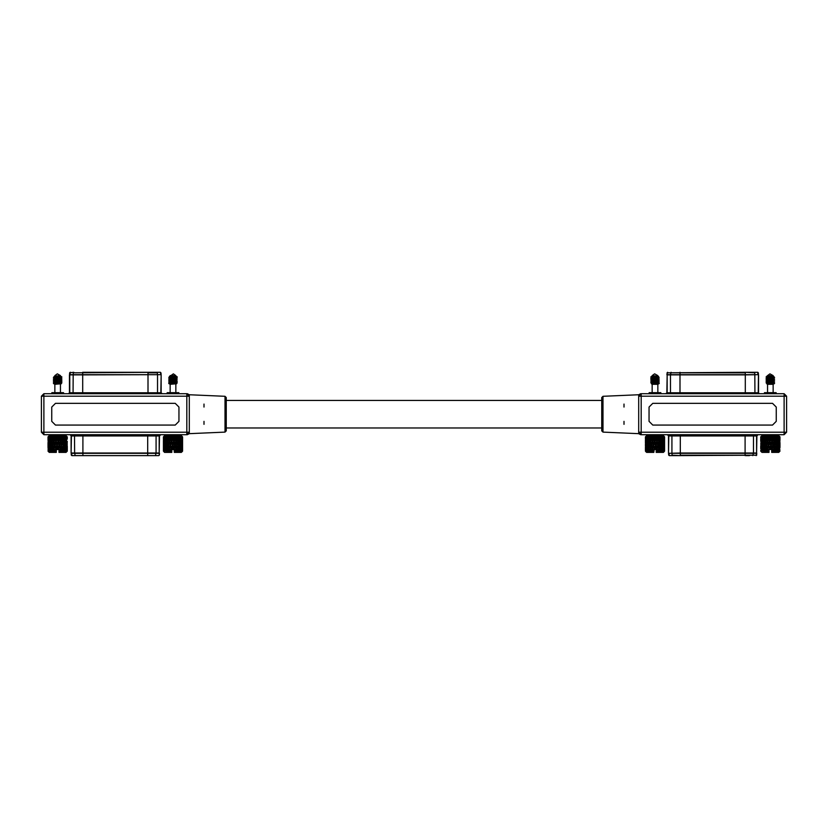 <?xml version="1.0" encoding="UTF-8"?>
<svg xmlns="http://www.w3.org/2000/svg" width="828" height="828" viewBox="0 0 828 828"><rect width="100%" height="100%" fill="white"/><g stroke="black" fill="none" stroke-linecap="round" stroke-linejoin="round"><path stroke-width="1.24" d="M82.914 434.679L82.914 435.911L71.415 435.911L71.146 453.03L82.914 453.03L82.914 455.617L71.839 455.617L154.536 455.617M158.572 455.617L72.854 455.617M71.839 455.617L72.626 455.617M161.802 393.766L160.849 392.782L161.149 374.67L82.665 374.918L82.665 372.331L156.865 372.331L73.319 372.776L73.133 374.67L157.527 374.67L157.341 372.776L147.995 372.776L147.995 392.782L161.16 392.782L162.153 393.766M160.177 372.331L156.865 372.331L160.177 372.331M51.812 393.766L51.812 392.658L63.518 392.658L63.518 393.766M167.142 393.766L167.142 392.658L178.848 392.658L178.848 393.766M54.834 392.658L54.834 384.285L61.303 383.819L54.607 383.819L60.579 383.064M66.902 451.56L67.213 449.977L67.244 451.188M58.219 447.596L58.974 445.112L58.219 442.628L57.463 445.112L58.198 448.786L59.047 449.459L59.047 452.419L66.043 452.419L67.275 451.188L67.275 446.313L67.275 451.188M67.161 451.188L66.592 451.56L66.499 449.325M66.695 449.977L66.82 451.188M66.561 451.188L65.805 451.56L65.443 449.035M65.691 449.977L65.888 451.188M65.484 448.786L65.029 446.313L64.522 448.786L65.019 451.188L65.484 448.786L66.24 451.188L66.023 445.505M63.984 451.188L64.522 451.188L64.263 449.977L63.984 451.188L62.969 451.56L62.286 448.786L64.004 441.438L62.866 436.522L67.213 436.853M62.473 449.977L62.141 451.188L62.793 451.188M61.469 446.313L60.765 448.786L61.448 451.188L62.152 448.786L61.324 445.112L63.456 436.594M60.423 449.977L60.061 451.188L60.775 451.188L60.32 448.786L61.324 445.112L63.383 451.56L64.201 447.876L64.522 448.786M59.047 450.297L59.357 451.188L60.071 448.786L59.264 445.112L61.324 437.826L60.972 436.522L62.866 436.522L64.263 440.258L64.594 436.894M58.788 449.459L56.283 449.563L56.056 448.786L59.264 437.826L58.684 436.894L60.879 436.842M48.231 451.188L48.314 449.977L48.521 451.56L48.055 451.188L49.287 452.419L56.283 452.419L56.283 449.563M67.213 436.832L66.043 435.663L49.287 435.663L48.055 436.894L58.684 436.894M56.283 450.929L55.993 449.977L55.631 451.188L56.283 451.188M55.631 451.188L54.203 451.188L53.861 449.977L57.132 437.826L56.459 436.894M53.861 449.977L53.52 451.188L54.203 451.188M52.857 446.313L52.216 448.786L52.847 451.188L53.53 448.786L52.857 446.313L55.01 437.826L54.296 436.894M51.926 449.977L51.626 451.188L52.226 451.188L53.044 445.112L54.886 451.188L55.642 448.786L55.01 445.112L56.563 449.459M51.626 451.188L50.549 451.188L50.56 448.89M50.301 449.977L50.549 451.188M50.063 451.188L49.245 451.188L49.307 449.18M49.08 449.977L49.245 451.188M54.834 376.088L60.496 375.601L54.027 376.554L61.013 376.554L54.751 377.351M54.834 375.601L57.298 373.811L60.496 375.601M170.164 375.601L175.826 375.601L173.362 373.811L170.154 376.088L175.826 376.088L177.264 376.916L170.082 377.361M170.154 392.658L170.154 384.285L176.623 383.819L169.988 383.819L175.909 383.064M163.385 436.894L163.385 439.471L163.385 436.894L164.617 435.663L181.373 435.663L182.543 436.832M173.797 447.596L174.542 445.112L173.797 442.628L173.042 445.112L173.766 448.786L174.615 449.459L174.584 452.419L181.373 452.419L182.595 451.188L182.564 449.977L182.595 451.188M182.522 451.188L181.984 451.56L181.922 449.366M182.108 449.977L182.212 451.188M181.984 451.188L181.239 451.56L180.908 449.066M181.156 449.977L181.342 451.188M180.949 451.188L180.059 451.56L179.5 448.786L180.494 451.188L181.342 448.786L181.684 451.188L181.467 445.536M179.769 449.977L179.49 451.188L180.028 451.188M178.931 446.313L178.31 448.786L178.91 451.188L179.5 448.786L178.703 445.112L179.5 441.438L178.393 436.522L182.357 436.646M178.01 449.977L178.703 445.112L179.531 448.672M177.026 446.313L176.323 448.786L177.006 451.188L177.699 448.786L176.871 445.112L178.993 436.522M175.981 449.977L175.629 451.188L176.333 451.188L175.867 448.786L176.871 445.112L178.31 448.786M174.615 450.297L174.925 451.188L175.639 448.786L174.832 445.112L176.871 437.826L176.519 436.522L178.403 436.894M174.356 449.459L171.841 449.563L171.624 448.786L174.832 437.826L174.263 436.894L176.426 436.894M163.613 451.188L163.696 449.977L163.882 451.56L163.385 451.188L163.385 449.977L163.385 451.188L164.617 452.419L171.82 452.419L171.841 449.563M163.385 439.471L163.799 436.522L174.263 436.894M171.851 450.929L171.562 449.977L171.199 451.188L171.851 451.188M170.475 446.313L169.75 448.786L170.454 451.188L171.21 448.786L170.475 446.313L172.69 437.826L172.027 436.894M169.409 449.977L169.067 451.188L169.761 451.188L169.554 448.786L170.568 445.112L172.131 449.459M169.067 451.188L167.763 451.188L167.453 449.977L170.568 437.826L169.854 436.894M167.453 449.977L167.152 451.188L167.763 451.188M167.152 451.188L166.045 451.188L166.055 448.859M165.786 449.977L166.045 451.188M165.103 446.313L165.114 451.188L165.352 445.329M164.513 449.977L164.751 449.149M164.348 451.188L163.799 451.188M175.826 384.285L175.826 392.658M174.253 449.459L174.584 452.419M169.367 376.554L176.374 376.554L169.357 377.195L169.357 376.574M225.04 396.312L226.22 397.543L226.22 430.891L225.04 432.123L225.04 396.312L189.26 394.749L189.26 433.686L187.283 434.679M756.161 455.617L756.844 453.278L671.922 453.278L672.108 455.183L680.264 455.617L670.307 455.617M680.264 434.679L680.264 435.911L668.765 435.911L668.496 453.278L680.264 453.03L680.264 455.183L756.388 455.183L680.264 455.617M667.523 372.331L666.85 374.67L754.867 374.67L754.681 372.776L745.335 372.331L757.817 372.331M745.335 393.766L745.335 392.782L758.189 392.782L758.5 374.67L745.335 374.918L745.335 372.776L667.347 372.776L745.335 372.331M649.152 393.766L649.152 392.658L660.858 392.658L660.858 393.766M764.482 393.766L764.482 392.658L776.188 392.658L776.188 393.766M767.504 376.088L773.166 375.601L767.504 375.601L766.066 376.916L768.394 377.061M767.504 375.601L769.968 373.811L773.166 375.601M766.749 383.819L766.697 383.219L773.952 382.495L773.973 383.116L766.749 383.819L773.807 383.53M767.504 392.658L767.504 384.285L773.166 384.285L774.563 383.478M760.787 436.832L760.787 440.258L760.746 436.894L761.957 435.663L778.713 435.663L779.945 436.894L779.924 440.341M760.86 436.894L779.552 436.522L779.945 440.258M771.717 450.929L772.369 451.188L772.006 449.977L771.717 450.929L771.717 449.459L769.792 449.459L768.663 446.313L770.868 437.826L770.247 436.894M769.792 449.459L768.953 449.459L768.953 451.519L768.953 450.297M760.756 451.188L760.787 449.977L760.725 451.188L761.957 452.419L768.953 452.419L768.953 451.519M768.663 446.313L767.929 448.786L768.684 451.188M767.577 449.977L767.225 451.188L767.939 451.188L767.68 448.786L768.736 445.112L770.34 449.459M766.531 446.313L765.848 448.786L766.511 451.188L767.235 448.786L766.531 446.313L768.736 437.826L768.032 436.894M765.527 449.977L765.207 451.188L765.859 451.188L766.676 445.112L767.929 448.786M763.737 447.596L764.306 445.112L763.737 442.628L763.209 445.112L764.617 451.188L763.737 449.977L763.478 451.188L764.016 451.188M762.971 446.313L762.981 451.188L763.23 445.216M762.309 449.977L762.557 449.035M762.112 451.188L761.439 451.188L761.501 449.325M761.305 449.977L761.439 451.188M771.717 451.188L771.717 452.419L778.713 452.419L779.945 451.188L779.479 451.56L779.686 449.977L779.769 451.188M779.593 451.188L778.931 451.56L778.693 449.18M778.92 449.977L779.086 451.188M778.755 451.188L777.916 451.56L777.44 448.89M777.699 449.977L777.937 451.188M777.451 451.188L776.488 451.56L775.857 448.786L776.871 444.191L777.44 448.683M776.074 449.977L775.774 451.188L776.374 451.188M775.143 446.313L774.47 448.786L775.122 451.188L775.784 448.786L774.956 445.112L776.395 436.522L777.44 441.345M774.139 449.977L773.797 451.188L774.48 451.188L773.994 448.786L774.956 445.112L776.912 451.188L777.461 448.786L778.351 451.188L778.755 448.786L779.365 451.188L779.769 448.786L779.883 451.188L779.769 448.786M773.797 451.188L772.369 451.188M658.643 376.554L650.756 376.957L652.174 376.088L657.846 376.088L652.174 375.601L654.637 373.811L657.846 375.601M651.429 383.819L651.377 383.219L658.622 382.505L658.643 383.116L651.429 383.819L658.415 383.54M652.174 392.658L652.174 384.285L657.846 384.285L659.254 383.467L658.643 383.116M645.405 438.964L645.457 436.832L646.627 435.663L663.383 435.663L664.615 436.894L664.605 440.289M645.902 436.894L645.488 440.258L645.985 436.522L664.232 436.522L664.615 439.471M645.447 451.188L645.488 449.977L645.602 451.384M645.736 451.529L646.627 452.419L653.841 452.419L654.327 448.786L653.634 445.112L655.776 437.826L655.165 436.894M656.625 450.929L657.277 451.188L656.914 449.977L656.625 450.929L656.625 449.459L654.7 449.459L654.327 448.786M653.582 446.313L652.837 448.786L653.561 451.188L653.872 450.297M652.485 449.977L652.133 451.188L652.847 451.188L652.588 448.786L653.634 445.112L655.259 449.459M652.133 451.188L650.746 451.188L650.415 449.977L653.634 437.826L652.94 436.894M650.415 449.977L650.094 451.188L650.746 451.188M650.094 451.188L648.873 451.188L648.593 449.977L648.841 448.786L649.452 451.188L650.104 448.786L649.462 446.313L651.564 437.826L650.829 436.894M648.593 449.977L648.324 451.188L648.873 451.188M648.324 451.188L647.33 451.188L647.361 449.004M647.113 449.977L647.33 451.188M646.533 446.313L646.544 451.188L646.761 445.474M646.068 449.977L646.264 449.293M645.716 446.313L645.716 451.188L645.871 445.785M656.149 449.459L656.18 452.419L663.383 452.419L664.615 451.188L664.408 449.977L664.48 451.188M664.325 451.188L663.683 451.56L663.487 449.211M663.704 449.977L663.859 451.188M663.538 451.188L662.721 451.56L662.265 448.921M662.524 449.977L662.752 451.188M662.286 451.188L661.334 451.56L660.713 448.786L661.541 444.998L662.265 448.652M660.941 449.977L660.64 451.188L661.23 451.188M660.64 451.188L659.605 451.56L658.881 448.786L661.303 436.894M659.036 449.977L658.695 451.188L659.378 451.188M658.695 451.188L657.277 451.188M601.78 430.891L601.78 397.543L602.96 396.312L602.96 432.123L601.78 430.891M602.96 432.123L638.74 433.686L638.74 394.749L640.717 393.766M155.416 455.617L156.088 453.03L156.088 435.911L82.914 435.911L82.914 453.03L159.235 453.03L159.307 455.183L159.504 453.278L74.582 453.278L75.234 455.617M160.435 434.679L159.235 435.911L159.235 453.03L159.514 435.911L156.088 435.911L157.279 434.679M70.225 434.679L71.415 435.911L69.914 434.679M147.736 434.679L147.736 455.617M73.795 372.331L69.697 372.776L69.5 374.67L73.133 374.67L73.123 392.782L147.995 392.782L147.995 393.766M82.665 393.766L82.665 374.918L69.49 374.918L69.49 392.782L73.123 392.782L72.171 393.766M160.477 372.331L160.839 374.67L157.527 374.67L157.537 392.782L158.49 393.766M186.942 434.679L189.26 432.216L186.797 432.216L186.797 396.229L189.26 396.229L186.962 393.766M186.797 434.679L186.797 432.216L43.863 432.216L43.863 434.679L186.797 434.679L189.26 432.216M186.797 396.229L186.797 393.766L43.863 393.766L41.4 396.229L43.863 396.229L43.863 393.766L41.4 396.229L41.4 432.216L43.863 432.216L43.863 396.229L186.797 396.229M752.766 455.617L753.428 453.03L753.428 435.911L680.264 435.911L680.264 453.03L756.585 453.03L756.657 455.183M757.775 434.679L756.585 435.911L756.585 453.03L756.854 435.911L753.428 435.911L754.629 434.679M667.565 434.679L668.765 435.911L667.254 434.679M669.179 455.617L672.584 455.617M745.086 434.679L745.086 455.617M671.135 372.331L670.463 374.918L670.463 392.782L745.335 392.782L745.335 374.918L667.151 374.918L667.037 372.776M666.198 393.766L667.151 392.782L667.151 374.918L666.84 392.782L670.463 392.782L669.51 393.766M759.152 393.766L758.189 392.782L759.493 393.766M680.005 393.766L680.005 372.331M641.058 393.766L638.74 396.229L641.203 396.229L641.203 432.216L638.74 432.216L641.038 434.679M786.6 432.216L784.137 434.679L784.137 396.229L641.203 396.229L641.203 393.766L784.137 393.766L784.137 396.229L786.6 396.229L786.6 432.216L641.203 432.216L641.151 434.679M177.161 376.926L168.777 377.527M177.006 378.365L170.082 378.841M175.909 378.634L168.777 379.007M177.006 379.845L170.082 380.311M175.909 380.114L168.777 380.487M168.777 381.967L177.202 381.418L170.082 381.791M169.492 383.478L177.213 382.702L168.777 383.447L169.988 383.819M650.787 378.272L659.223 377.723L650.787 378.272L651.377 377.309L658.622 376.595L658.643 377.206L651.388 377.92M650.787 379.752L659.223 379.203L650.787 379.752L651.388 379.4L650.798 378.458L652.091 378.634M650.787 381.232L659.223 380.673L650.787 381.232L651.377 380.259L658.622 379.545L658.643 380.166L651.388 380.88M650.787 382.702L659.223 382.153L650.787 382.702L651.377 381.739L658.643 381.004M61.852 376.926L53.447 377.713L54.048 377.175M61.676 378.355L54.751 378.831M53.447 380.487L61.883 379.928L54.751 380.311M53.447 381.956L61.883 381.408L54.751 381.791M59.606 378.541L53.447 379.007M54.834 384.285L53.416 383.467L61.883 382.702L53.437 383.457M773.248 377.351L774.553 377.713L766.117 378.458L766.697 377.299L773.952 376.585L766.231 376.895M773.248 378.831L774.553 379.193L766.117 379.928L766.697 378.779L773.973 378.044L773.973 378.675L766.718 379.39M773.248 380.311L774.553 380.673L766.117 381.408L766.697 380.259L773.952 379.545L773.973 380.155L766.718 380.87M773.248 381.791L774.553 382.153L766.117 382.888L766.697 381.739L773.973 380.994L773.973 381.636L766.718 382.35M766.718 377.92L774.573 377.547L766.117 378.261M773.973 378.665L766.117 379.741M773.973 380.145L766.117 381.222M773.973 381.625L766.117 382.702M61.883 382.702L54.751 383.271M60.579 381.584L54.027 382.474L53.416 383.467M61.883 381.222L54.048 381.615M60.579 380.104L54.027 380.994L54.027 381.636M61.883 379.741L54.048 380.135L54.027 379.514L61.282 378.8M61.883 378.261L54.048 378.655L54.027 378.044L60.579 377.144M62.141 451.188L61.489 451.188M61.448 451.188L60.775 451.188M60.061 451.188L59.357 451.188M65.029 443.922L65.029 438.995L64.77 445.009M65.691 442.628L65.691 447.596L65.443 441.686M65.691 447.596L65.443 448.548M65.029 438.995L64.77 437.929M65.029 446.313L64.77 445.216M62.473 440.258L62.286 441.438L61.324 437.826L61.676 436.522L62.059 436.894L62.473 440.258L63.104 437.826M64.263 442.628L63.694 445.112L64.263 447.596L64.791 445.112L63.373 436.822M63.404 438.995L62.783 441.438L63.694 445.112M64.263 449.977L62.783 441.438M59.968 436.894L60.32 441.438L59.264 437.826L59.647 436.522M61.469 438.995L60.765 441.438L61.469 443.922L62.152 441.438L61.8 437.826M61.469 443.922L61.137 445.112L60.423 442.628L60.765 441.438M57.753 436.894L58.198 441.438L57.132 437.826L57.515 436.522M59.337 438.995L58.581 441.438L59.337 443.922L60.071 441.438L59.688 437.826M59.337 443.922L60.765 448.786M55.538 436.894L56.056 441.438L55.01 437.826L55.383 436.522M57.101 438.995L56.356 441.438L57.101 443.922L57.856 441.438L57.463 437.826M57.101 443.922L57.463 445.112M58.219 442.628L58.581 441.438M53.427 436.842L54.006 441.438L52.309 436.894M54.907 438.995L54.193 441.438L54.907 443.922L55.642 441.438L55.259 437.826M54.907 443.922L54.565 445.112L54.193 441.438M55.993 447.596L56.739 445.112L56.356 441.438M57.66 449.459L56.739 445.112M51.067 438.995L50.539 441.438L51.067 443.922L51.336 437.826L52.143 441.438L53.385 436.573M52.857 438.995L52.216 441.438L52.857 443.922L53.53 441.438L53.178 437.826M52.857 443.922L52.547 445.112L50.611 436.894M55.993 449.977L55.642 448.786M50.011 436.894L50.56 441.345M51.067 443.922L52.216 448.786M53.52 451.188L52.878 451.188M49.639 438.995L49.639 443.922L49.887 438.064M49.639 443.922L49.887 444.874M50.301 442.628L50.301 447.596L50.56 441.541M50.301 447.596L50.56 448.683M51.067 446.313L50.539 448.786L51.088 451.188L51.636 448.786L51.067 446.313L52.216 441.438M49.639 446.313L49.649 451.188L49.887 445.361M65.433 436.894L65.443 441.2M52.847 451.188L52.226 451.188M49.68 436.832L49.887 437.588M51.129 436.915L51.326 437.826L51.605 436.522L51.336 437.826L51.108 436.832M52.889 436.832L53.044 437.826L52.506 436.708M54.927 436.832L55.01 437.826L54.648 436.522M57.111 436.832L57.132 437.826L56.739 436.522M59.326 436.832L59.264 437.826L58.891 436.522M61.396 436.801L61.324 437.826L60.951 436.573M64.977 436.832L64.77 437.722M177.213 382.702L170.082 383.271M175.909 381.594L169.357 382.474L168.746 383.467L170.154 384.285M177.213 381.232L169.378 381.615M176.602 380.29L169.357 380.994L169.357 381.646M177.213 379.752L169.357 380.155L169.357 379.524L176.602 378.81M177.213 378.272L169.357 378.675M175.909 377.154L169.357 378.044L169.357 378.686M179.49 451.188L178.941 451.188M178.91 451.188L178.32 451.188M177.689 451.188L177.037 451.188M177.006 451.188L176.333 451.188M175.629 451.188L174.925 451.188M180.514 443.922L180.514 438.995L180.256 444.978M181.156 442.628L181.156 447.596L180.908 441.717M181.156 447.596L180.908 448.517M179.428 436.894L179.531 441.334M180.514 438.995L180.256 437.95M180.959 448.786L180.256 445.247M177.606 436.894L177.813 441.438L177.213 436.522M178.931 438.995L178.31 441.438L178.931 443.922L179.21 437.826M178.931 443.922L178.641 445.112L178.01 442.628L178.31 441.438M179.769 447.596L180.018 441.438M175.536 436.894L175.867 441.438L174.832 437.826L175.205 436.522M177.026 438.995L176.323 441.438L177.026 443.922L177.699 441.438L177.347 437.826M177.026 443.922L176.695 445.112L175.981 442.628L176.323 441.438M173.331 436.894L173.766 441.438L172.69 437.826L173.073 436.522M174.905 438.995L174.159 441.438L174.905 443.922L175.639 441.438L175.257 437.826M174.905 443.922L176.323 448.786M171.106 436.894L171.624 441.438L170.568 437.826L170.941 436.522M172.679 438.995L171.924 441.438L172.679 443.922L173.435 441.438L173.042 437.826M172.679 443.922L173.042 445.112M173.797 442.628L174.159 441.438M168.984 436.894L169.554 441.438L167.836 436.894M170.475 438.995L169.75 441.438L170.475 443.922L171.21 441.438L170.827 437.826M170.475 443.922L170.123 445.112L169.75 441.438M171.562 447.596L172.317 445.112L171.924 441.438M173.228 449.459L172.317 445.112M166.573 438.995L166.035 441.438L166.573 443.922L166.852 437.826L167.67 441.438L168.922 436.522M168.405 438.995L167.753 441.438L168.405 443.922L169.078 441.438L168.726 437.826M168.405 443.922L169.75 448.786M171.199 451.188L170.496 451.188M171.562 449.977L171.21 448.786M165.486 436.894L166.055 441.365M166.573 443.922L168.384 451.188L169.078 448.786L166.107 436.894M165.103 438.995L165.103 443.922L165.352 438.033M165.103 443.922L165.352 444.905M165.786 442.628L165.786 447.596L166.055 441.521M165.786 447.596L166.055 448.714M166.573 446.313L166.035 448.786L166.594 451.188L167.163 448.786L166.573 446.313L167.753 441.438M174.253 452.419L174.128 449.459M180.897 436.894L180.908 441.169M170.454 451.188L169.761 451.188M163.809 451.56L163.406 451.188M165.155 436.832L165.352 437.619M166.614 436.832L166.821 437.826L167.121 436.522M170.485 436.832L170.568 437.826L170.195 436.522M172.679 436.832L172.69 437.826L172.307 436.522M174.894 436.832L174.832 437.826L174.449 436.522M176.995 436.832L176.871 437.826L176.519 436.522M178.889 436.832L178.703 437.826L178.393 436.522M180.463 436.832L180.256 437.691M768.643 451.188L767.939 451.188M767.225 451.188L766.552 451.188M766.511 451.188L765.859 451.188M765.207 451.188L764.617 451.188L765.217 448.786L764.596 446.313L766.676 437.826L765.941 436.894M778.361 438.995L778.361 443.922L778.113 438.064M778.361 443.922L778.113 444.874M775.691 436.894L775.857 441.438L774.573 436.842M776.933 438.995L776.364 441.438L776.933 443.922L777.461 441.438L776.674 437.826L776.074 440.258M777.699 447.596L778.165 445.112L777.44 441.541M778.755 448.786L778.113 445.361M773.704 436.894L773.994 441.438L775.287 436.522M775.143 438.995L774.47 441.438L775.143 443.922L775.453 437.826M775.143 443.922L774.822 445.112L772.462 436.894M777.461 448.786L776.364 441.438M771.541 436.894L771.944 441.438L773.352 436.522M773.093 438.995L772.358 441.438L773.093 443.922L773.807 441.438L773.435 437.826M773.093 443.922L774.47 441.438M774.139 442.628L773.435 445.112L774.47 448.786M775.774 451.188L775.153 451.188M769.315 436.894L769.802 441.438L768.736 437.826L769.108 436.522M770.899 438.995L770.144 441.438L770.899 443.922L771.644 441.438L770.899 438.995L771.261 436.522M770.899 443.922L771.944 441.438L771.261 437.826M772.006 442.628L771.261 445.112L772.006 447.596L772.741 445.112L772.358 441.438M772.006 447.596L771.944 448.786L773.435 445.112M773.093 446.313L772.358 448.786L773.114 451.188L773.807 448.786L772.741 445.112M767.121 436.842L767.68 441.438L766.676 437.826L767.049 436.573M768.663 438.995L767.929 441.438L768.663 443.922L769.419 441.438L769.026 437.826M768.663 443.922L768.312 445.112L767.577 442.628L767.929 441.438M769.781 447.596L770.537 445.112L770.144 441.438M771.437 449.459L771.261 445.112M772.006 449.977L772.358 448.786M763.406 436.894L764.596 443.922L765.134 436.522L765.714 441.438L764.089 436.894M766.531 438.995L765.848 441.438L766.531 443.922L767.235 441.438L766.863 437.826M766.531 443.922L766.2 445.112L765.848 441.438M764.596 443.922L765.848 448.786M762.06 436.894L762.557 441.2M762.971 438.995L762.971 443.922L763.23 437.929M762.971 443.922L763.23 445.009M763.737 442.628L764.896 437.826M762.309 442.628L762.309 447.596L762.557 441.686M762.309 447.596L762.557 448.548M763.737 449.977L763.996 448.786L764.586 451.188M775.122 451.188L774.48 451.188M763.023 436.832L763.23 437.722M768.674 436.832L768.736 437.826L768.353 436.522M770.889 436.832L770.868 437.826L770.485 436.522M773.083 436.832L772.99 437.826L772.617 436.522M775.111 436.822L774.956 437.826L774.615 436.573M778.32 436.832L778.113 437.588M659.223 380.673L658.643 381.646L651.388 382.36M657.918 378.841L651.388 379.4M658.643 378.686L658.643 378.044L651.377 378.779M653.561 451.188L652.847 451.188M662.224 436.894L662.265 441.314M663.166 438.995L663.166 443.922L662.928 438.095M663.166 443.922L662.928 444.843M660.568 436.894L660.713 441.438L659.461 436.894M661.779 438.995L661.22 441.438L661.779 443.922L662.027 437.826M661.779 443.922L661.541 444.998M662.524 447.596L662.969 445.112L662.265 441.572M663.166 446.313L663.176 451.188L662.928 445.392M658.612 436.894L658.881 441.438L660.154 436.522M660.019 438.995L659.367 441.438L660.019 443.922L660.33 437.826M660.019 443.922L661.769 451.188L662.742 448.786M660.941 447.596L661.22 441.438M662.296 448.786L660.651 441.438M656.459 436.894L656.842 441.438L657.877 437.826L657.37 436.894M658.001 438.995L657.266 441.438L658.001 443.922L658.705 441.438L658.25 436.522M658.001 443.922L658.881 441.438L658.343 437.826M659.036 442.628L658.343 445.112L659.036 447.596L659.709 445.112L659.367 441.438M659.036 447.596L660.009 451.188L660.651 448.786L659.709 445.112M654.223 436.894L654.71 441.438L653.634 437.826L654.016 436.522M655.807 438.995L655.051 441.438L655.807 443.922L656.563 441.438L655.807 438.995L656.159 436.522M655.807 443.922L656.842 441.438L656.169 437.826M656.914 442.628L656.169 445.112L656.914 447.596L657.649 445.112L657.266 441.438M656.914 447.596L656.842 448.786L658.343 445.112M658.001 446.313L657.266 448.786L658.012 451.188L658.705 448.786L657.649 445.112M652.04 436.894L652.588 441.438L651.564 437.826L651.926 436.522M653.582 438.995L652.837 441.438L653.582 443.922L654.327 441.438L653.944 437.826M653.582 443.922L653.22 445.112L652.837 441.438M654.689 447.596L655.445 445.112L655.051 441.438M656.356 449.459L656.169 445.112M656.914 449.977L657.266 448.786M650.011 436.894L650.591 441.438L648.945 436.894M651.429 438.995L650.736 441.438L651.429 443.922L652.133 441.438L651.771 437.826M651.429 443.922L652.837 448.786M648.252 436.894L648.841 441.438L650.001 436.522M648.593 442.628L648.055 445.112L648.593 447.596L648.769 441.779L649.462 443.922L650.104 441.438L649.763 437.826M649.462 443.922L651.408 451.188L652.133 448.786L650.415 442.628L650.736 441.438M646.854 436.894L647.361 441.231M647.806 438.995L647.806 443.922L648.065 437.898M647.806 443.922L648.065 445.04M648.593 447.596L649.173 445.112M647.113 442.628L647.113 447.596L647.361 441.655M647.113 447.596L647.361 448.579M647.806 446.313L647.817 451.188L648.065 445.185M647.848 436.832L648.065 437.753M653.592 436.832L653.634 437.826L653.251 436.522M655.807 436.832L655.776 437.826L655.393 436.522M657.981 436.832L657.877 437.826L657.515 436.522M659.988 436.832L659.833 437.826L659.492 436.522M661.738 436.832L661.541 437.712M663.114 436.832L662.928 437.557M61.282 377.32L53.447 377.527M58.208 449.459L57.856 448.786M60.423 440.258L61.137 437.826M58.219 440.258L58.974 437.826M55.993 440.258L56.739 437.826M53.861 440.258L54.565 437.826M51.926 440.258L52.547 437.826M50.301 440.258L50.808 437.826M51.129 438.726L51.326 437.826M48.873 436.894L49.08 440.258L49.297 436.894M49.08 440.258L49.307 441.055M48.221 436.894L48.314 440.258L48.428 436.894M48.635 438.995L48.635 443.922L48.831 438.354M48.635 443.922L48.831 444.574M49.08 442.628L49.08 447.596L49.307 441.831M49.08 447.596L49.307 448.403M48.055 440.258L48.065 436.894L48.076 440.341M48.635 446.313L48.635 451.188L48.831 445.661M67.14 436.894L67.275 438.995M66.53 436.894L66.499 440.9M66.695 440.258L66.84 436.894M65.691 440.258L65.94 436.894M66.25 438.995L66.25 443.922L66.023 438.209M66.25 443.922L66.023 444.729M66.695 442.628L66.695 447.596L66.499 441.986M66.695 447.596L66.499 448.248M66.199 436.832L66.023 437.443M182.595 446.282L182.263 451.529M173.787 449.459L173.435 448.786M179.769 440.258L180.09 436.894M178.01 440.258L178.641 437.826M175.981 440.258L176.695 437.826M173.797 440.258L174.542 437.826M171.562 440.258L172.317 437.826M169.409 440.258L170.123 437.826M167.453 440.258L168.084 437.826M165.786 440.258L166.314 437.826M166.459 439.513L166.542 436.522M164.306 436.894L164.513 440.258L164.751 436.894M164.513 440.258L164.751 441.086M163.592 436.894L163.696 440.258L163.83 436.894M163.696 440.258L163.861 440.775M164.047 438.995L164.047 443.922L164.254 438.322M164.047 443.922L164.254 444.605M164.513 442.628L164.513 447.596L164.751 441.8M164.513 447.596L164.751 448.434M163.696 442.628L163.696 447.596L163.861 442.111M163.696 447.596L163.861 448.124M164.047 446.313L164.058 451.188L164.254 445.619M163.696 449.977L163.861 449.459M182.512 436.894L182.564 440.258L182.595 436.894M181.943 436.894L181.922 440.869M182.108 440.258L182.243 436.894M181.156 440.258L181.394 436.894M181.684 438.995L181.684 443.922L181.467 438.24M181.684 443.922L181.467 444.688M182.108 442.628L182.108 447.596L181.922 442.017M182.108 447.596L181.922 448.217M164.11 436.832L164.254 437.329M181.632 436.832L181.467 437.412M768.394 381.139L771.075 381.315M769.595 380.58L772.276 380.756M768.394 379.659L771.075 379.835M779.572 436.894L779.686 440.258L779.779 436.894M778.703 436.894L778.92 440.258L779.127 436.894M778.92 440.258L778.693 441.055M779.365 438.995L779.365 443.922L779.169 438.354M779.365 443.922L779.169 444.574M777.699 440.258L777.989 436.894M778.92 442.628L778.92 447.596L778.693 441.831M778.92 447.596L778.693 448.403M779.593 448.786L779.169 445.661M774.139 440.258L774.822 437.826M772.006 440.258L772.741 437.826M769.781 440.258L770.537 437.826M767.577 440.258L768.312 437.826M765.527 440.258L766.2 437.826M763.737 440.258L764.306 437.826M762.309 440.258L762.567 436.894M761.16 436.894L761.305 440.258L761.47 436.894M761.305 440.258L761.501 440.9M761.75 438.995L761.75 443.922L761.977 438.209M761.75 443.922L761.977 444.729M761.305 442.628L761.305 447.596L761.501 441.986M761.305 447.596L761.501 448.248M761.75 446.313L761.76 451.188L761.977 445.505M761.801 436.832L761.977 437.443M776.871 438.726L776.674 437.826M653.064 381.139L655.745 381.325M654.265 380.58L656.946 380.766M653.064 378.179L655.745 378.365M654.265 377.63L656.946 377.806M664.304 436.894L664.408 440.258L664.522 436.832M663.497 436.894L663.704 440.258L663.89 436.894M663.704 440.258L663.487 441.024M664.118 438.995L664.118 443.922L663.932 438.385M664.118 443.922L663.932 444.532M662.524 440.258L662.804 436.894M663.704 442.628L663.704 447.596L663.487 441.862M663.704 447.596L663.487 448.372M664.118 446.313L664.128 451.188L663.932 445.692M660.941 440.258L661.241 436.522M659.036 440.258L659.709 437.826M656.914 440.258L657.649 437.826M654.689 440.258L655.445 437.826M652.485 440.258L653.22 437.826M650.415 440.258L651.087 437.826M648.593 440.258L649.173 437.826M647.113 440.258L647.392 436.894M645.819 437.826L646.068 440.258L646.244 436.894M646.068 440.258L646.264 440.941M646.533 438.995L646.533 443.922L646.761 438.167M646.533 443.922L646.761 444.76M645.716 443.922L645.716 438.995L645.871 444.439M646.068 442.628L646.068 447.596L646.264 441.945M646.068 447.596L646.264 448.279M646.585 436.832L646.761 437.474M772.276 377.433L774.346 377.62M772.276 378.913L774.346 379.1M772.276 380.394L774.346 380.58M772.276 381.874L774.346 382.06M772.276 383.354L773.89 383.478M766.324 378.355L768.394 378.541M766.324 379.835L768.394 380.021M766.324 381.315L768.394 381.501M766.324 382.795L768.394 382.981M656.946 377.444L659.016 377.63M656.946 378.924L659.016 379.1M656.946 380.404L659.016 380.58M656.946 381.874L659.016 382.06M656.946 383.354L658.508 383.478M650.839 376.926L653.064 377.071M650.994 378.365L653.064 378.551M650.994 379.845L653.064 380.021M650.994 381.325L653.064 381.501M650.994 382.805L653.064 382.981M176.623 377.941L177.264 376.916M226.22 427.993L601.78 427.993M226.22 400.452L601.78 400.452M52.123 435.663L52.123 434.679M63.207 435.663L63.207 434.679M167.453 435.663L167.453 434.679M178.537 435.663L178.537 434.679M160.746 434.679L159.514 435.911M158.821 455.617L159.307 455.183M80.254 455.617L82.5 455.617M150.396 455.617L152.073 455.617M148.502 455.617L150.168 455.617M82.852 455.617L83.452 455.617M68.507 393.766L69.49 392.782M70.183 372.331L69.697 372.776M60.496 376.088L61.934 376.916M54.027 376.564L54.027 377.195M61.303 377.941L61.303 377.299M61.303 383.819L61.303 383.219M61.303 382.37L61.303 381.739M61.303 380.901L61.303 380.259M61.303 379.421L61.303 378.779M60.496 392.658L60.496 384.285M57.101 446.313L56.356 448.786M58.001 449.459L58.974 445.112M58.395 449.459L55.642 441.438M66.25 446.313L65.888 448.786M63.911 436.894L63.694 437.826M63.404 443.922L64.522 441.438M64.004 441.438L64.201 442.359M63.414 451.188L63.994 448.786L62.152 441.438M63.404 446.313L62.783 448.786M62.473 447.596L63.104 445.112M62.473 442.628L61.8 445.112M60.423 447.596L61.137 445.112M60.423 442.628L59.688 445.112M61.562 451.56L62.286 448.786L60.071 441.438M62.969 451.56L62.152 448.786M59.337 446.313L58.581 448.786M59.523 451.56L60.32 448.786L57.856 441.438M61.086 451.56L60.071 448.786M55.993 442.628L55.259 445.112M54.907 446.313L54.193 448.786M53.861 447.596L54.565 445.112M53.861 442.628L53.178 445.112M55.259 451.56L56.056 448.786L53.53 441.438M51.926 447.596L52.547 445.112M51.926 442.628L50.808 445.112M53.271 451.56L54.006 448.786L51.636 441.438M54.772 451.56L53.53 448.786M51.129 446.033L51.129 444.191M51.533 451.477L51.636 448.786M48.314 447.596L48.314 442.628L48.459 448.083M48.117 443.922L48.117 438.995L48.21 444.212M48.117 451.188L48.117 446.313L48.117 451.188M48.076 447.679L48.076 442.556M64.077 448.445L64.201 449.707M67.161 441.438L67.016 443.922L67.244 441.438M67.213 447.596L67.213 442.628L67.12 447.896M67.161 448.786L67.016 446.313L67.244 448.786M67.265 437.826L67.254 436.894M54.11 383.478L54.607 383.819M61.562 376.895L61.013 376.554M52.826 451.56L51.326 445.112M177.202 381.418L176.623 382.381M176.623 380.259L176.623 380.901M176.623 378.779L176.623 379.421M182.595 438.964L182.595 443.943M172.679 446.313L171.924 448.786M173.569 449.459L174.542 445.112M173.963 449.459L171.21 441.438M181.684 446.313L181.342 448.786M180.514 446.313L180.018 448.786M179.769 442.628L179.21 445.112M178.9 451.56L179.5 448.786L177.699 441.438M178.01 447.596L178.641 445.112M178.01 442.628L177.347 445.112M175.981 447.596L176.695 445.112M175.981 442.628L175.257 445.112M177.099 451.56L177.813 448.786L175.639 441.438M178.496 451.56L177.699 448.786M174.905 446.313L174.159 448.786M175.081 451.56L175.867 448.786L173.435 441.438M176.633 451.56L175.639 448.786M171.562 442.628L170.827 445.112M169.409 447.596L170.123 445.112M169.409 442.628L168.726 445.112M170.816 451.56L171.624 448.786L169.078 441.438M168.405 446.313L167.753 448.786M167.453 447.596L168.084 445.112M167.453 442.628L166.314 445.112M168.808 451.56L169.554 448.786L167.163 441.438M170.32 451.56L169.078 448.786M166.459 446.841L166.459 443.394M167.018 451.56L167.163 448.786M163.478 443.922L163.478 438.995L163.582 444.263M163.478 451.188L163.478 446.313L163.478 451.188M163.385 447.596L163.385 442.628L163.427 447.731M163.427 442.504L163.395 440.289M163.427 449.842L163.395 447.627M182.522 441.438L182.398 443.922L182.595 441.438M182.564 447.596L182.564 442.628L182.481 447.844M182.522 448.786L182.398 446.313L182.595 448.786M167.08 436.894L166.852 437.826M176.933 376.895L176.374 376.554M166.635 451.56L166.459 450.722M168.353 451.56L166.821 445.112M174.491 449.459L174.491 452.419M204.04 407.076L204.04 404.116L204.04 407.076M204.04 424.329L204.04 421.369L204.04 424.329M225.04 432.123L189.26 433.686M175.215 425.064L178.91 421.369L178.91 407.076L175.215 403.381L55.445 403.381L51.75 407.076L51.75 421.369L55.445 425.064L175.215 425.064M186.849 393.766L189.26 396.229M41.4 432.216L43.863 434.679L41.4 432.216M649.462 435.663L649.462 434.679M660.547 435.663L660.547 434.679M764.793 435.663L764.793 434.679M775.877 435.663L775.877 434.679M758.086 434.679L756.854 435.911M677.604 455.617L679.84 455.617M747.736 455.617L749.412 455.617M745.842 455.617L747.518 455.617M680.192 455.617L680.792 455.617M665.847 393.766L666.84 392.782M773.166 376.088L773.973 377.195M767.504 384.285L766.697 383.819M773.166 392.658L773.166 384.285M760.839 448.786L760.746 446.23M760.839 441.438L760.746 438.912M765.031 451.56L765.217 448.786M770.899 446.313L770.144 448.786M769.212 449.459L769.419 448.786M769.605 449.459L770.537 445.112M769.999 449.459L767.235 441.438M776.457 451.457L775.784 448.786M779.945 447.596L779.945 442.628L779.924 447.679M779.883 443.922L779.883 438.995L779.79 444.212M779.831 445.112L779.686 442.628L779.914 445.112M779.365 446.313L779.086 448.786M777.388 436.894L777.192 437.826M778.361 446.313L777.927 448.786M777.699 442.628L777.192 445.112M776.933 446.313L776.364 448.786M776.074 447.596L776.664 445.112L775.784 441.438M776.074 442.628L775.453 445.112M774.139 447.596L774.822 445.112M775.174 451.56L775.857 448.786L773.807 441.438M773.228 451.56L773.994 448.786L771.644 441.438M774.729 451.56L773.807 448.786M769.781 442.628L769.026 445.112M771.717 449.563L769.419 441.438M772.741 451.56L771.644 448.786M767.577 447.596L768.312 445.112M767.577 442.628L766.863 445.112M765.527 447.596L766.2 445.112M765.527 442.628L764.896 445.112M764.596 438.995L763.478 441.438M766.914 451.56L767.68 448.786L765.217 441.438M768.477 451.56L767.235 448.786M764.596 446.313L764.006 448.786L764.306 445.112M763.799 442.359L763.799 440.527M763.799 449.707L763.478 448.786M760.756 441.438L760.725 438.995M760.787 447.596L760.787 442.628L760.88 447.896M760.756 448.786L760.725 446.313M763.996 448.786L763.799 447.876M766.438 451.56L763.996 441.438M776.871 446.033L776.674 445.112M656.511 449.459L656.511 452.419M657.846 376.088L658.622 376.595M658.643 377.195L657.918 377.361M658.643 380.155L657.918 380.311M645.395 449.656L645.395 447.917M645.395 442.307L645.395 440.579M654.7 449.459L654.13 449.459M655.807 446.313L655.051 448.786M654.503 449.459L655.445 445.112M654.907 449.459L652.133 441.438M664.615 442.628L664.605 447.627M664.573 443.922L664.573 438.995L664.501 444.17M664.542 445.112L664.408 442.628L664.605 445.112M664.615 449.977L664.615 450.774M664.584 451.188L664.573 446.313L664.573 451.188M662.524 442.628L662.027 445.112M661.779 446.313L661.22 448.786M660.941 442.628L660.33 445.112M660.019 446.313L659.367 448.786M660.051 451.56L660.713 448.786L658.705 441.438M661.334 451.56L660.651 448.786M658.125 451.56L658.881 448.786L656.563 441.438M659.605 451.56L658.705 448.786M654.689 442.628L653.944 445.112M656.614 449.563L654.327 441.438M657.639 451.56L656.563 448.786M652.485 447.596L653.22 445.112M652.485 442.628L651.771 445.112M651.429 446.313L650.736 448.786M650.415 447.596L651.087 445.112M650.415 442.628L649.763 445.112M649.462 438.995L648.324 441.438M651.802 451.56L652.588 448.786L650.104 441.438M653.385 451.56L652.133 448.786M649.462 446.313L648.324 448.786M648.469 443.166L648.469 439.74M649.887 451.56L650.104 448.786M648.469 450.504L648.469 447.068M645.633 437.826L645.571 436.894M645.716 438.995L645.871 438.478M645.488 447.596L645.488 442.628L645.602 447.938M645.405 446.282L645.405 443.943M656.625 451.188L656.594 452.419M654.079 376.771L655.745 376.885M649.473 451.56L648.841 448.786M651.325 451.56L648.841 441.438M656.262 449.459L656.262 452.419M623.96 424.329L623.96 421.369L623.96 424.329M623.96 407.076L623.96 404.116L623.96 407.076M602.96 396.312L638.74 394.749M784.137 434.679L641.203 434.679L638.74 432.216M772.555 425.064L652.785 425.064L649.09 421.369L649.09 407.076L652.785 403.381L772.555 403.381L776.25 407.076L776.25 421.369L772.555 425.064M784.137 393.766L786.6 396.229M72.088 455.617L71.425 453.278L74.582 453.278L74.572 435.911L73.371 434.679M68.848 393.766L69.811 392.782L69.811 374.918L70.473 372.331M43.863 393.766L41.4 396.229M669.428 455.617L668.776 453.278L671.922 453.278L671.912 435.911L670.721 434.679M757.527 372.331L758.179 374.67L754.867 374.67L754.877 392.782L755.829 393.766M766.697 377.309L767.421 377.144M766.697 378.789L767.421 378.624M766.697 380.269L767.421 380.104M766.697 381.749L767.421 381.584M766.697 383.229L767.421 383.064M773.248 383.271L773.973 383.105M651.377 377.32L652.091 377.154M651.377 380.269L652.091 380.114M651.377 381.749L652.091 381.594M651.377 383.229L652.091 383.064M657.918 381.791L658.643 381.625M657.918 383.271L659.223 383.447M641.203 393.766L638.74 396.229M71.146 453.03L71.146 435.911M71.343 455.183L71.156 453.278M161.16 374.918L161.16 392.782M160.963 372.776L161.149 374.67M48.055 447.596L48.055 442.628M53.447 377.713L54.027 378.054M53.447 379.193L54.027 379.524M61.883 379.928L61.282 380.28M53.447 380.673L54.027 381.004M61.883 381.408L61.282 381.76M53.447 382.153L54.027 382.484M61.883 382.888L61.282 383.24M170.154 376.088L169.347 376.564M176.623 383.819L176.623 383.219M182.605 450.453L182.605 447.11M182.605 443.115L182.605 439.782M163.385 446.799L163.385 443.435M168.777 377.723L169.357 378.054M168.777 379.203L169.357 379.534M168.777 380.673L169.357 381.015M168.777 382.153L169.357 382.495M177.202 382.898L176.602 383.24M189.26 394.749L187.283 393.766M668.486 453.03L668.486 435.911M668.693 455.183L668.496 453.278M758.51 374.918L758.51 392.782M758.303 372.776L758.5 374.67M774.553 377.713L773.952 378.065M774.553 379.193L773.952 379.545M774.553 380.673L773.952 381.025M774.553 382.153L773.952 382.495M657.846 392.658L657.846 384.285M645.395 450.453L645.395 447.11M645.395 443.115L645.395 439.782M664.615 446.799L664.615 443.435M652.174 384.285L651.377 383.819M659.223 377.723L658.622 378.065M659.223 379.203L658.622 379.545M659.223 382.153L658.622 382.505M638.74 433.686L640.717 434.679"/></g></svg>
